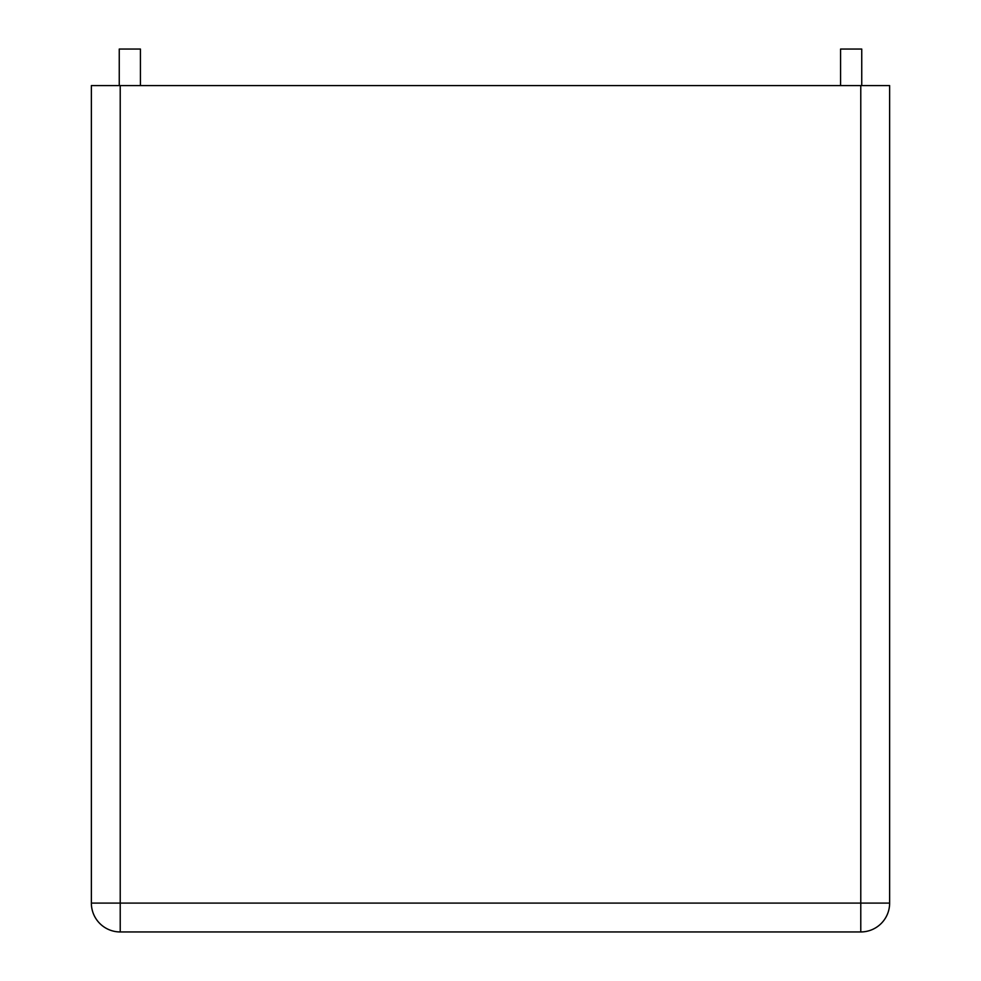 <?xml version="1.0" encoding="UTF-8"?>
<svg xmlns="http://www.w3.org/2000/svg" width="981" height="981" viewBox="0 0 981 981"><rect width="100%" height="100%" fill="white"/><g stroke="black" fill="none" stroke-linecap="round" stroke-linejoin="round"><path stroke-width="1.47" d="M120.222 85.592L91.368 85.592L91.368 903.096A28.854 28.854 0 0 0 120.222 931.95A28.854 28.854 0 0 1 91.368 903.096L120.222 903.096L120.222 85.592L860.778 85.592L860.778 903.096L120.222 903.096L120.222 931.95L860.778 931.95A28.854 28.854 0 0 0 889.632 903.096L860.778 903.096L860.778 931.95A28.854 28.854 0 0 0 889.632 903.096L889.632 85.592L860.778 85.592M140.418 85.592L140.418 49.05L119.253 49.05L119.253 85.592M861.747 85.592L861.747 49.05L840.582 49.05L840.582 85.592"/></g></svg>
